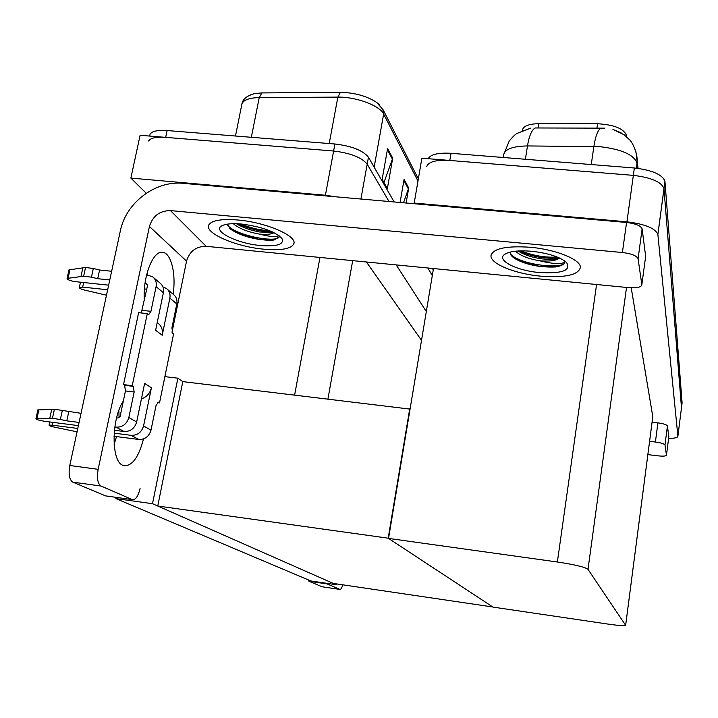 <?xml version="1.0" encoding="UTF-8"?>
<svg xmlns="http://www.w3.org/2000/svg" width="718" height="718" viewBox="0 0 718 718"><rect width="100%" height="100%" fill="white"/><g stroke="black" fill="none" stroke-linecap="round" stroke-linejoin="round"><path stroke-width="1.08" d="M146.23 193.259L130.873 178.082L140.1 135.289L333.61 151.013C350.528 153.069 361.719 157.448 367.185 164.162L389.003 201.498L367.185 164.162C361.719 157.448 350.528 153.069 333.61 151.013L165.687 137.371C156.219 136.743 150.529 137.946 148.617 140.979M130.873 178.082L325.425 195.242L335.683 196.795M427.856 267.993L432.299 275.604L427.856 267.993M396.201 264.897L426.312 311.522M421.52 340.359L366.413 261.989M336.186 584.703L152.512 503.704L115.903 498.606L310.894 580.97L336.186 584.703L336.329 583.869M115.903 498.606L116.154 497.359M410.068 409.107L182.794 381.617L177.876 378.189L164.88 376.636M152.512 503.704L177.876 378.189M409.745 408.739L388.187 538.186L492.817 606.988L333.251 583.411L157.763 506.019L182.794 381.617M388.187 538.186L157.763 506.019M414.573 203.759L414.205 203.068L421.879 158.184L633.348 175.371C651.262 177.517 661.466 181.923 663.97 188.592L681.481 407.788M414.205 203.068L626.94 221.826C644.97 224.052 655.283 228.261 657.867 234.454L677.891 436.257C677.738 437.675 674.651 438.366 668.611 438.339M388.537 538.419L492.979 607.096L607.616 624.032C618.97 625.629 624.983 626.06 625.647 625.315L587.997 569.338C584.928 567.067 574.723 564.617 557.365 561.997L388.537 538.419L433.475 268.55M652.797 416.673L631.212 287.81M522.399 130.523L522.462 130.102C523.314 126.063 528.717 123.927 538.653 123.675L597.582 123.747C613.827 124.681 623.439 128.495 626.419 135.172L626.626 136.761M387.594 148.554L382.156 179.321L387.397 188.466L392.728 158.148L387.594 148.554M383.968 182.489L392.728 158.148M403.489 202.781L408.713 188.017L404.081 179.383L400.079 202.476M406.128 203.014L408.713 188.017M249.891 95.108L254.827 93.546L261.944 92.918L340.404 92.308C354.88 92.685 366.988 96.077 376.726 102.477L379.382 104.747M149.73 135.765L150.062 134.239C151.974 131.161 157.664 129.931 167.132 130.541L334.911 143.995C351.811 146.032 362.985 150.448 368.433 157.224L394.164 201.955M432.416 268.442L433.25 269.887M621.043 132.776L612.939 129.411L624.157 134.778L629.785 139.974C632.334 142.352 637.387 152.413 637.225 161.326L637.037 163.121C633.913 154.729 621.555 149.245 599.952 146.678L527.47 145.933C512.832 146.194 504.889 149.156 503.641 154.801L503.21 157.484M426.752 166.576C428.404 161.756 436.086 159.71 449.818 160.455L633.348 175.371C651.262 177.517 661.466 181.923 663.97 188.592L681.526 407.438L677.891 436.257M604.556 128.154L535.215 127.966C531.76 129.823 529.175 135.81 527.47 145.933L525.405 159.261M428.179 158.696C430.683 154.379 438.294 152.575 451.003 153.302L634.371 168.003C652.258 170.13 662.445 174.573 664.94 181.313L682.1 402.852L681.526 407.438M664.985 444.998C664.267 443.805 661.081 442.818 655.417 442.028L657.894 422.875C663.54 423.656 666.717 424.679 667.426 425.927L664.985 444.998L666.466 455.203L668.79 436.921M667.426 425.927L668.808 436.741L666.466 455.203C666.062 456.172 663.181 456.379 657.823 455.822L647.86 454.611M657.894 422.875L652.079 422.193M322.364 586.812L339.91 589.415C340.862 589.559 341.813 588.024 342.764 584.82M326.726 583.312L327.309 583.967L308.964 581.248L322.095 586.759M308.964 581.248L308.049 579.767M327.309 583.967L339.874 589.397M649.593 441.328L655.417 442.028M143.528 438.904C138.628 457.447 132.049 466.368 123.765 465.659L122.76 465.264C111.039 461.234 111.281 418.989 123.361 400.931M530.27 247.261C506.181 245.691 493.078 248.482 490.986 255.635C490.053 263.73 515.147 273.863 540.555 276.143C565.219 277.947 578.511 275.003 580.422 267.32C580.691 259.575 555.911 249.451 530.27 247.261C555.911 249.451 580.691 259.575 580.422 267.32C578.511 275.003 565.219 277.947 540.555 276.143C515.147 273.863 490.053 263.73 490.986 255.635C493.078 248.482 506.181 245.691 530.27 247.261M237.945 220.004C221.261 218.721 211.523 220.39 208.75 225.021C204.271 233.179 236.33 246.848 263.928 249.191C281.196 250.636 291.149 248.859 293.788 243.86C297.62 236.096 266.19 222.329 237.945 220.004C266.19 222.329 297.62 236.096 293.788 243.86C291.149 248.859 281.196 250.636 263.928 249.191C236.33 246.848 204.271 233.179 208.75 225.021C211.523 220.39 221.261 218.721 237.945 220.004M236.572 231.295L229.545 228.189M518.118 258.992L512.275 256.586M638.078 258.74C636.758 255.734 631.535 253.66 622.407 252.512L626.554 222.472C635.636 223.594 640.833 225.73 642.125 228.898L638.078 258.74L641.838 284.741L645.554 257.089M642.125 228.898L645.653 256.353L641.838 284.741C641.336 287.245 636.902 288.205 628.519 287.631L206.147 246.31C196.086 246.328 189.543 251.273 186.536 261.137L149.425 226.475C152.71 215.965 159.71 210.67 170.435 210.589L622.407 252.512M626.554 222.472L183.171 183.332C155.51 180.344 125.856 202.763 120.355 230.828L69.799 465.497L98.151 469.33L149.425 226.475M147.378 271.907L147.621 274.976M118.856 410.454L119.071 417.804M116.54 436.589L114.126 444.361M106.408 496.003L132.426 499.629C135.657 499.899 138.206 496.192 140.064 488.527M98.151 469.33C96.697 478.089 97.639 483.654 100.96 486.023L72.805 482.146L105.375 495.815M72.805 482.146C69.332 479.768 68.336 474.212 69.799 465.497M100.96 486.023L132.229 499.548M144.363 300.662C142.46 277.722 152.719 250.699 162.322 252.305C171.037 252.422 176.287 273.72 173.11 294.2M172.006 332.228L186.536 261.137M136.653 421.978C134.661 428.475 130.461 431.644 124.052 431.5L116.074 427.165C122.563 427.309 126.817 424.096 128.836 417.517L136.653 421.978L144.632 383.385L151.417 387.783L143.573 425.936L150.995 430.181L156.021 405.598L158.301 402.152L159.522 402.87L157.305 402.592M124.052 431.5L114.404 430.261M78.388 425.63L44.444 421.269C39.239 420.425 36.403 419.572 35.945 418.72L52.423 418.37L60.357 419.491L62.331 410.418L81.035 413.344M141.419 398.948C146.705 397.027 150.035 393.302 151.417 387.783M150.995 430.181C149.066 436.517 144.973 439.604 138.709 439.461L131.125 435.341L114.153 433.151M77.777 428.458L52.378 425.182L52.997 422.363M131.125 435.341C137.461 435.485 141.608 432.353 143.573 425.936M109.773 279.966L97.693 278.701L91.428 277.175L93.322 268.478L85.541 267.491L68.991 269.851L67.088 278.431C67.438 279.751 70.158 280.819 75.255 281.644L108.651 285.163M144.426 288.941L146.768 289.192M153.616 277.642L159.845 282.928C162.905 285.333 164.081 288.591 163.39 292.72L156.093 286.608L150.951 311.316L148.743 314.61L147.28 313.622L138.619 312.671L123.514 384.624L124.6 385.297L125.453 390.942L120.112 416.413L117.985 418.02L116.603 417.84M167.42 289.363L173.316 294.371C176.314 296.722 177.472 299.909 176.808 303.938L169.861 298.132L162.223 335.261L155.626 330.271L163.39 292.72M162.223 335.261C163.112 329.777 161.433 325.55 157.215 322.579M169.861 298.132C170.543 294.048 169.367 290.826 166.343 288.448L162.95 286.949M145.799 293.815L144.21 293.653M107.655 289.767L82.669 287.11L83.665 282.533M147.477 284.866L146.149 283.772L146.885 284.041L147.504 285.71L141.293 312.967M156.093 286.608C156.802 282.434 155.609 279.131 152.512 276.708L146.598 274.868M97.693 278.701L99.587 270.013L111.649 271.26M146.149 283.772L144.964 283.646M93.322 268.478L99.587 270.013M85.541 267.491L83.638 276.179L91.428 277.175M83.638 276.179L67.088 278.431M82.875 267.796L80.963 276.466M138.709 439.461L113.991 436.257M77.05 431.814L54.38 427.129C50.798 426.339 49.021 425.684 49.066 425.182L52.378 425.182M159.522 402.87L173.577 334.005L172.634 333.278L171.934 327.785L176.808 303.938M144.264 298.724L144.767 298.778M147.28 313.622L132.247 385.674L123.514 384.624M132.247 385.674L133.315 386.356L134.149 392.01L128.836 417.517M116.074 427.165L114.808 427.004M79.079 422.426L66.801 420.856L68.775 411.791M66.801 420.856L60.357 419.491M80.497 282.192L79.348 287.442C79.231 288.259 80.919 289.121 84.401 290.027L106.479 295.224M79.348 287.442L82.669 287.11M62.331 410.418L54.406 409.305L37.892 409.942M54.406 409.305L52.423 418.37M51.741 409.332L49.757 418.379M260.679 245.538C236.348 243.581 210.347 230.137 222.804 225.362C226.78 223.738 233.027 223.298 241.535 224.043C261.675 226.682 275.129 231.492 281.905 238.475C284.418 244.344 277.336 246.696 260.679 245.538M279.374 235.935L279.257 236.886L274.123 239.974L260.149 239.579C247.791 237.649 238.017 234.23 230.837 229.311L227.427 224.142M236.419 223.711C242.837 227.651 250.726 230.424 260.087 232.04L273.163 232.237M233.269 223.693C239.318 228.611 248.123 232.094 259.674 234.14C266.602 234.75 271.404 234.265 274.079 232.695M259.674 234.14C270.596 236.949 276.995 237.425 278.88 235.558M240.62 223.962C250.788 228.082 260.472 230.334 269.681 230.711M227.579 225.317C236.698 236.114 278.243 243.321 279.329 236.536M237.694 223.765C249.711 229.114 261.208 231.788 272.194 231.788M230.469 229.015C240.243 236.078 264.098 241.67 274.123 239.974M539.272 272.535C516.161 270.578 495.537 259.907 504.889 254.217C509.915 251.21 518.854 250.232 531.697 251.264C547.996 253.131 559.537 256.784 566.331 262.232C571.645 270.345 562.616 273.782 539.272 272.535M515.497 251.192C520.29 255.635 528.304 258.83 539.559 260.769C553.443 264.08 561.871 264.457 564.842 261.882C564.429 264.314 561.368 266.01 555.678 266.952L539.415 266.378C530.028 265.014 522.255 262.653 516.098 259.306C512.051 256.999 510.085 254.702 510.184 252.413M518.154 250.968L520.335 252.332C525.8 255.276 532.325 257.358 539.891 258.561C547.331 259.647 553.138 259.656 557.285 258.588L559.116 257.834M539.559 260.769C549.584 261.576 556.253 260.661 559.555 258.031M520.936 250.851C533.456 255.761 545.518 257.807 557.123 256.99M510.399 253.93C519.967 265.166 565.371 270.013 564.842 261.882M518.602 250.941C532.702 256.954 546.21 259.252 559.116 257.825M513.98 257.968L514.985 258.57C527.901 264.87 541.462 267.67 555.678 266.952M294.649 394.981L319.968 257.448M325.425 195.242L334.911 143.995M360.93 199.021L368.433 157.224M327.938 398.966L352.7 260.643M657.885 234.606L664.949 181.474M626.94 221.826L634.371 168.003M625.638 625.288L652.841 416.216M587.997 569.338L626.527 287.433M557.365 561.997L596.568 284.507M538.653 123.675L537.988 128.01M597.582 123.747L596.945 128.145M626.419 135.172L626.24 136.42M261.944 92.918L259.216 97.612C249.397 97.828 243.644 99.883 241.957 103.769L241.706 105.043M340.404 92.308L337.855 97.109L259.216 97.612L251.345 137.291M382.82 109.199L383.636 114.045C379.966 105.672 356.137 96.742 337.855 97.109L329.221 143.537M417.966 181.062L383.636 114.045L374.159 167.186M167.132 130.541L165.687 137.371M403.884 180.514L408.443 189.013M387.379 149.748L392.441 159.19M635.78 150.78L638.087 168.389M600.966 128.1C597.87 129.94 595.509 136.043 593.885 146.418L591.255 164.548M637.674 168.335L637.037 163.121L636.336 168.183M451.003 153.302L449.818 160.455M170.435 210.589L206.147 246.31M150.951 311.316L142.335 310.382M70.005 269.456L68.102 278.046M158.543 402.251L157.906 402.17M133.315 386.356L124.6 385.297M134.149 392.01L125.453 390.942M38.916 409.583L36.932 418.54M239.731 233.835L257.277 237.846M522.013 261.81L538.15 264.897M657.867 234.454L664.94 181.313M625.647 625.315L652.85 416.269M254.827 93.546C247.019 95.673 242.729 99.084 241.957 103.769L235.486 136.025M376.726 102.477L383.152 109.863L418.334 178.899M150.062 134.239L149.667 136.061M530.521 128.181L517.211 133.342C515.443 134.167 512.778 136.752 509.197 141.078L503.641 154.801M322.14 586.777L339.91 589.415M491.121 254.782L490.986 255.635M293.949 243.007L293.788 243.86M105.582 495.887L132.426 499.629M49.775 421.951L49.066 425.182M37.928 409.781L35.945 418.72M273.118 232.219L271.996 232.497M518.261 250.968L520.335 252.332M514.985 258.57L516.098 259.306"/></g></svg>
